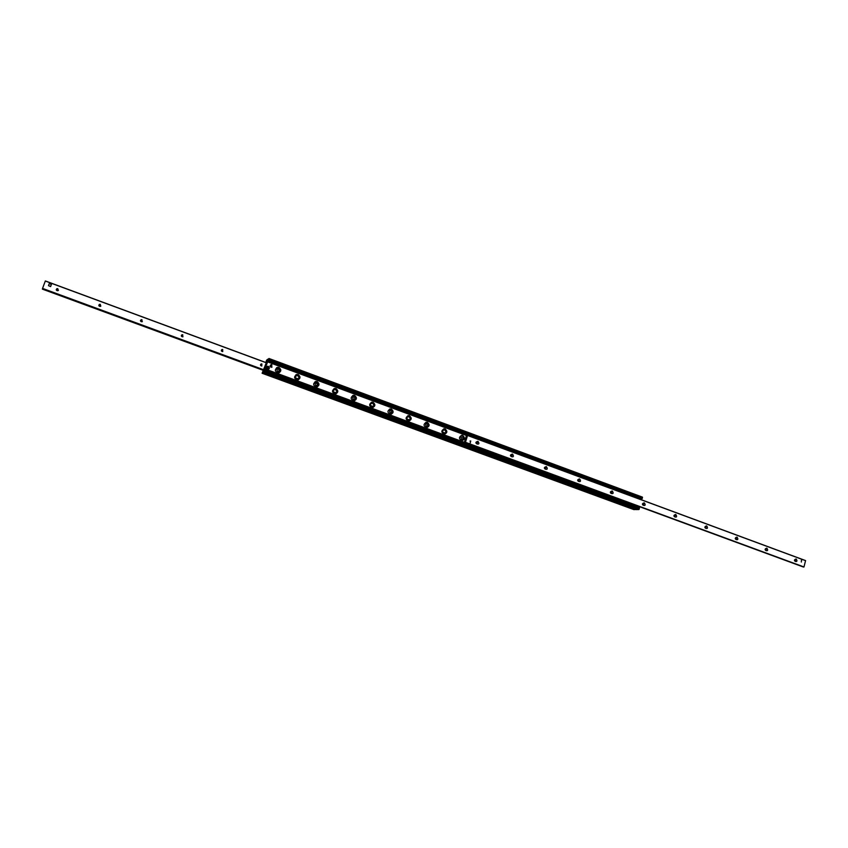 <?xml version="1.0" encoding="UTF-8"?>
<svg xmlns="http://www.w3.org/2000/svg" width="848" height="848" viewBox="0 0 848 848"><rect width="100%" height="100%" fill="white"/><g stroke="black" fill="none" stroke-linecap="round" stroke-linejoin="round"><path stroke-width="1.27" d="M462.192 440.684C464.64 439.116 464.704 437.398 462.383 435.522L461.301 435.384M462.711 435.469C465.16 437.685 464.927 439.423 462.001 440.695C458.704 438.946 458.651 437.155 461.831 435.31L462.711 435.469M444.649 434.197C447.087 432.607 447.14 430.879 444.808 429.024L443.652 428.887M445.126 428.961C447.596 431.176 447.362 432.925 444.426 434.218C441.087 432.491 441.013 430.689 444.204 428.812L445.126 428.961M426.957 427.646C429.364 426.025 429.395 424.297 427.063 422.463L425.834 422.336M427.371 422.399C429.851 424.604 429.629 426.364 426.692 427.668C423.3 425.972 423.205 424.159 426.417 422.24L427.371 422.399M409.096 421.032C411.471 419.378 411.492 417.651 409.149 415.838L407.824 415.721M409.446 415.764C411.948 417.969 411.725 419.728 408.789 421.064C405.344 419.389 405.227 417.576 408.45 415.605L409.446 415.764M391.066 414.343C393.408 412.669 393.398 410.93 391.055 409.149L389.645 409.043M391.341 409.065C393.864 411.259 393.652 413.04 390.705 414.386C387.207 412.753 387.08 410.92 390.303 408.916L391.341 409.065M372.866 407.591C375.166 405.885 375.134 404.146 372.791 402.397L371.286 402.302M373.067 402.312C375.6 404.496 375.399 406.277 372.463 407.644C368.912 406.044 368.742 404.21 371.975 402.153L373.067 402.312M354.496 400.765C356.743 399.026 356.69 397.299 354.347 395.571L352.726 395.507M354.612 395.486C357.156 397.659 356.966 399.44 354.029 400.839C350.425 399.281 350.235 397.447 353.468 395.327L354.612 395.486M335.956 393.864C338.14 392.094 338.066 390.366 335.723 388.681L333.985 388.638M335.978 388.585C338.532 390.748 338.352 392.539 335.426 393.97C331.759 392.454 331.547 390.61 334.78 388.437L335.978 388.585M317.237 386.889C319.346 385.087 319.24 383.37 316.908 381.727L315.043 381.717M317.152 381.632C319.728 383.773 319.558 385.575 316.643 387.027C312.912 385.564 312.668 383.709 315.891 381.473L317.152 381.632M298.348 379.84C300.372 378.007 300.234 376.3 297.913 374.699L295.91 374.742M298.146 374.593C300.733 376.724 300.574 378.537 297.669 380.01C293.885 378.6 293.599 376.745 296.821 374.445L298.146 374.593M279.268 372.707C281.207 370.852 281.027 369.145 278.727 367.608L276.565 367.703M278.939 367.491C281.536 369.611 281.398 371.424 278.515 372.929C274.667 371.583 274.349 369.717 277.55 367.354L278.939 367.491M636.551 509.574L638.894 509.574L639.466 507.814L265.074 370.216M636.583 509.595L263.336 372.59L267.661 359.647L268.986 358.492L264.608 369.59L264.65 371.477L263.346 372.579L636.615 509.595M637.961 507.263L638.088 506.542M640.24 499.355L641.014 498.539M268.381 360.368L642.233 498.529L642.445 497.129L269.007 358.503M267.724 359.234L263.41 372.155L262.106 373.258L266.251 362.88L266.42 360.379L267.724 359.234M633.848 509.595L636.339 509.5M56.233 289.666L57.664 289.168L58.459 290.239M57.791 288.659L57.993 290.684C56.297 290.684 55.904 290.027 56.816 288.712L57.791 288.659M98.803 305.153L100.096 304.824L100.848 306.086M100.308 304.358L100.414 306.404C98.76 306.255 98.432 305.577 99.449 304.368L100.308 304.358M140.524 320.332L141.648 320.152L142.337 321.583M141.955 319.728L141.976 321.784C140.365 321.53 140.1 320.83 141.192 319.707L141.955 319.728M181.419 335.246L182.352 335.172L182.956 336.741M182.744 334.78L182.702 336.836C181.133 336.486 180.931 335.797 182.066 334.748L182.744 334.78M221.487 349.895L222.24 349.895L222.77 351.549M222.717 349.535L222.611 351.591C221.105 351.167 220.936 350.468 222.112 349.493L222.717 349.535M260.739 364.28L261.788 366.029M261.884 363.993L261.735 366.039C260.272 365.552 260.145 364.852 261.343 363.94L261.884 363.993M266.314 362.721L45.347 280.953L42.506 288.532L263.845 369.929L42.506 288.532M42.57 288.553L42.4 289.136L263.633 370.47L42.4 289.136M470.174 442.836L470.746 440.992L470.174 442.836M801.339 562.044L801.402 560.295M796.113 558.97C799.505 563.782 791.046 560.655 796.113 558.97M795.583 559.563L795.286 561.376L795.583 559.563M794.608 560.729L794.629 560.083M766.804 548.137C770.249 552.991 761.642 549.811 766.804 548.137M766.274 548.73L765.977 550.564L766.274 548.73M765.32 550.013L765.341 549.175M736.986 537.102C740.484 542.02 731.718 538.777 736.986 537.102M736.456 537.717L736.159 539.551L736.456 537.717M735.513 539.084L735.534 538.098M706.628 525.877C710.179 530.848 701.264 527.551 706.628 525.877M706.108 526.502L705.812 528.357L706.108 526.502M705.186 527.954L705.197 526.831M675.718 514.45C679.333 519.464 670.249 516.114 675.718 514.45M675.209 515.075L674.913 516.951L675.209 515.075M674.319 516.612L674.308 515.372M644.257 502.811C647.925 507.888 638.682 504.475 644.257 502.811M643.749 503.458L643.452 505.334L643.749 503.458M642.89 505.048L642.858 503.712M612.214 490.96C615.945 496.091 606.532 492.614 612.214 490.96M611.715 491.617L611.419 493.515L611.715 491.617M610.889 493.271L610.825 491.851M579.576 478.887C583.371 484.081 573.778 480.54 579.576 478.887M579.089 479.555L578.802 481.473L579.089 479.555M578.294 481.282L578.198 479.767M546.324 466.601C550.193 471.848 540.42 468.244 546.324 466.601M545.858 467.269L545.571 469.209L545.858 467.269M545.105 469.05L544.967 467.471M512.457 454.072C516.379 459.383 506.426 455.705 512.457 454.072M511.991 454.761L511.694 454.708C510.507 455.355 510.517 456.023 511.715 456.712L511.991 454.761M511.291 456.595L511.1 454.941M477.933 441.31C481.94 446.684 471.785 442.932 477.933 441.31M477.488 442.009L477.17 441.946C475.972 442.635 475.982 443.303 477.212 443.97L477.488 442.009M476.841 443.886L476.576 442.179M464.312 442.55L466.379 435.692L466.538 436.423L467.566 435.395L465.467 442.296L464.969 441.607L464.312 442.55L637.325 506.267M803.353 567.005L465.054 442.444L803.978 566.962L805.568 560.581L467.566 435.406L805.579 560.592M467.439 443.78L466.591 443.419M637.325 506.701L636.466 506.712M264.756 369.166L466.464 443.409L466.283 444.108M466.665 444.246L467.322 444.151M467.926 443.886L637.283 506.224M639.434 498.613L470.364 435.967M469.877 435.861L469.156 435.989M639.572 498.73L638.639 498.762M639.53 498.253L470.481 435.607M469.993 435.501L468.827 435.861M467.81 444.257L637.187 506.585M271.996 367.099L271.519 367.29C269.897 366.877 269.632 366.071 270.713 364.852M271.848 364.725L271.667 367.205C269.908 366.601 269.749 365.764 271.201 364.661L271.848 364.725M801.646 560.422C801.222 562.044 801.222 562.044 801.646 560.422M470.269 442.868L470.672 441.024L469.983 441.066M470.672 441.108C470.131 442.868 470.131 442.868 470.672 441.108M51.378 284.44L50.615 286.582L48.484 285.659L49.226 283.645L51.378 284.44L50.647 286.444L48.484 285.659M266.283 367.036L269.378 368.085L266.283 367.036L266.092 367.608L268.445 369.315L269.187 368.668L266.219 367.576M267.883 366.241L269.378 368.085L268.318 366.336L266.42 366.993M269.017 368.901L269.325 368.149M298.655 379.162L297.394 379.734C294.426 378.918 293.949 377.392 295.973 375.134M336.168 393.324L335.13 393.684C332.204 392.719 331.822 391.172 334.006 389.041M372.982 407.135L372.155 407.358C369.262 406.266 368.965 404.719 371.265 402.694M409.128 420.629L408.471 420.756C405.63 419.569 405.397 418.022 407.782 416.114M444.628 433.826L444.098 433.9C441.32 432.628 441.14 431.091 443.568 429.279M277.656 371.382C282.776 370.205 274.381 367.11 277.656 371.382M315.901 385.48C320.915 384.303 312.689 381.261 315.901 385.48M353.404 399.302C358.301 398.115 350.245 395.147 353.404 399.302M390.165 412.859L391.765 412.011L391.702 411.132C389.55 410.135 389.041 410.718 390.165 412.859M426.226 426.162L427.731 425.516L427.668 424.307C425.558 423.523 425.081 424.138 426.226 426.162M461.609 439.2L462.997 438.692L462.955 437.271C460.899 436.635 460.443 437.271 461.609 439.2M264.385 372.018L638.894 509.574M264.65 371.477L639.244 509.129M265.011 370.428L639.519 508.164M264.608 369.59L466.347 443.822M637.24 506.701L638.014 506.987M264.746 369.209L466.453 443.451M637.42 506.373L638.109 506.627M637.41 506.33L638.109 506.585M264.83 368.933L464.312 442.37M264.852 368.88L464.322 442.317M267.279 361.757L467.015 435.702M267.544 361.121L468.933 435.724M639.074 498.751L640.346 499.218M268.562 359.965L642.233 498.529M268.922 358.916L642.508 497.564M262.117 373.258L633.912 509.616M263.145 372.696L636.18 509.606M263.876 369.823L42.548 288.415M263.717 370.279L42.442 288.924M263.707 370.311L42.432 288.956M266.293 362.774L45.315 281.038M465.404 442.391L803.904 567.047M465.467 442.296L803.978 566.962M467.566 435.48L805.6 560.676M269.102 368.615C267.692 369.717 266.77 369.378 266.346 367.597M266.537 367.025C267.947 365.923 268.869 366.262 269.304 368.043M266.442 366.739C265.816 368.859 266.442 369.76 268.328 369.452C265.689 368.933 265.413 367.862 267.502 366.251M297.765 375.473C302.429 381.579 290.482 377.169 297.765 375.473M297.807 375.06L296.673 374.922C293.885 376.915 294.139 378.515 297.404 379.734C299.906 378.452 300.044 376.894 297.807 375.06M335.585 389.455C340.175 395.486 328.462 391.161 335.585 389.455M335.617 389.031L334.589 388.903C331.791 390.78 331.981 392.37 335.151 393.673C337.674 392.444 337.833 390.896 335.617 389.031M372.675 403.171C377.18 409.118 365.689 404.878 372.675 403.171M372.166 407.347L372.155 407.358C374.721 406.627 374.911 405.09 372.717 402.747L371.753 402.609C368.965 404.39 369.103 405.969 372.166 407.347C374.699 406.16 374.88 404.623 372.696 402.736L371.753 402.609M409.054 416.612C413.474 422.495 402.206 418.329 409.054 416.612M408.482 420.756L408.471 420.756C411.036 419.59 411.238 418.075 409.075 416.188L408.185 416.05C405.408 417.746 405.503 419.315 408.482 420.756C411.015 419.601 411.206 418.085 409.054 416.188L408.185 416.05M444.734 429.798C449.08 435.607 438.024 431.526 444.734 429.798M444.108 433.9L444.098 433.9C446.663 432.777 446.875 431.261 444.744 429.374L443.917 429.236C441.161 430.858 441.225 432.416 444.108 433.9C446.642 432.787 446.843 431.272 444.712 429.364L443.917 429.236M265.074 370.088L639.466 507.814M268.339 360.4L641.925 498.878M268.996 358.492L642.445 497.129M265.996 361.757L266.548 361.958M262.106 373.258L633.88 509.616M260.792 364.269L261.343 363.94M266.325 362.69L45.347 280.953M464.28 442.561L467.778 443.854M297.404 379.734L297.394 379.734C299.694 379.014 299.842 377.455 297.828 375.049L296.673 374.922M335.13 393.684L335.151 393.673C337.44 393.112 337.61 391.564 335.638 389.031L334.589 388.903M278.292 371.975C280.031 370.311 279.829 369.166 277.699 368.551M316.399 386.073C318.265 384.865 318.106 383.731 315.933 382.66M353.764 399.896C355.715 398.422 355.598 397.288 353.415 396.504M391.765 412.011L390.419 413.442M391.702 411.132L390.165 410.061M427.731 425.516L426.374 426.724M427.668 424.307L426.194 423.375M462.997 438.692L461.651 439.752"/></g></svg>
